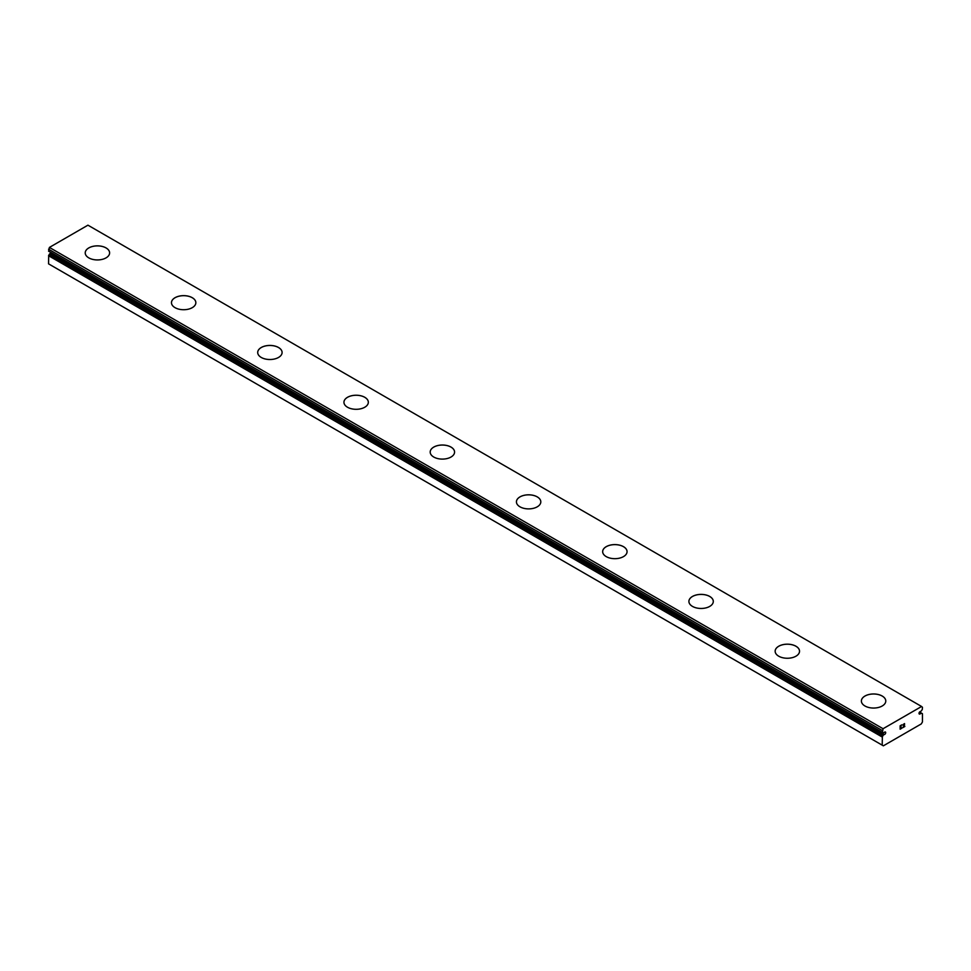 <?xml version="1.0" encoding="UTF-8"?>
<svg xmlns="http://www.w3.org/2000/svg" width="971" height="971" viewBox="0 0 971 971"><rect width="100%" height="100%" fill="white"/><g stroke="black" fill="none" stroke-linecap="round" stroke-linejoin="round"><path stroke-width="1.46" d="M922.365 713.6L922.292 713.588A2.84 1.639 -60 0 1 921.819 713.454A2.84 1.639 -60 0 1 921.54 713.2L920.35 713.734A1.42 0.825 -60 0 1 919.586 712.022A1.42 0.825 -60 0 1 920.35 711.585L921.54 710.748A2.84 1.639 -60 0 1 922.292 709.485L922.45 707.276L921.588 706.487L883.064 728.723L882.36 732.547A2.84 1.639 -60 0 1 882.833 732.68A2.84 1.639 -60 0 1 883.112 732.923L884.302 732.389A1.42 0.825 -60 0 1 885.079 734.1A1.42 0.825 -60 0 1 884.302 734.537L50.65 253.237L49.46 254.074A2.84 1.639 -60 0 1 48.708 255.337L48.55 263.845L883.355 745.825L921.297 723.917L922.45 721.926L922.45 713.794L919.598 712.01M51.402 252.812A1.42 0.825 -60 0 1 50.65 253.237M106.045 247.945A12.198 7.04 180 0 1 109.614 252.909A12.198 7.04 180 0 1 102.089 259.403A12.198 7.04 180 0 1 88.798 257.873A12.198 7.04 180 0 1 85.217 252.897A12.198 7.04 180 0 1 92.767 246.416A12.198 7.04 180 0 1 106.045 247.945M85.217 252.897A12.198 7.04 180 0 1 92.755 246.391A12.198 7.04 180 0 1 106.045 247.921A12.198 7.04 180 0 1 109.614 252.897M171.466 302.685A12.198 7.04 180 0 1 178.992 296.179A12.198 7.04 180 0 1 192.282 297.709A12.198 7.04 180 0 1 195.851 302.697A12.198 7.04 180 0 1 188.325 309.191A12.198 7.04 180 0 1 175.035 307.661A12.198 7.04 180 0 1 171.466 302.685A12.198 7.04 180 0 1 179.004 296.216A12.198 7.04 180 0 1 192.282 297.745A12.198 7.04 180 0 1 195.851 302.685M278.519 347.533A12.198 7.04 180 0 1 282.1 352.497A12.198 7.04 180 0 1 274.562 358.979A12.198 7.04 180 0 1 261.272 357.462A12.198 7.04 180 0 1 257.703 352.473A12.198 7.04 180 0 1 265.241 346.004A12.198 7.04 180 0 1 278.519 347.533M257.703 352.473A12.198 7.04 180 0 1 265.229 345.967A12.198 7.04 180 0 1 278.519 347.497A12.198 7.04 180 0 1 282.1 352.473M364.768 397.321A12.198 7.04 180 0 1 368.337 402.285A12.198 7.04 180 0 1 360.811 408.767A12.198 7.04 180 0 1 347.521 407.25A12.198 7.04 180 0 1 343.94 402.273A12.198 7.04 180 0 1 351.49 395.792A12.198 7.04 180 0 1 364.768 397.321M343.94 402.273A12.198 7.04 180 0 1 351.478 395.767A12.198 7.04 180 0 1 364.768 397.285A12.198 7.04 180 0 1 368.337 402.273M430.189 452.061A12.198 7.04 180 0 1 437.715 445.555A12.198 7.04 180 0 1 451.005 447.073A12.198 7.04 180 0 1 454.574 452.073A12.198 7.04 180 0 1 447.048 458.567A12.198 7.04 180 0 1 433.758 457.038A12.198 7.04 180 0 1 430.189 452.061A12.198 7.04 180 0 1 437.727 445.58A12.198 7.04 180 0 1 451.005 447.109A12.198 7.04 180 0 1 454.574 452.061M516.426 501.861A12.198 7.04 180 0 1 523.964 495.368A12.198 7.04 180 0 1 537.242 496.897A12.198 7.04 180 0 1 540.811 501.861M537.242 496.873A12.198 7.04 180 0 1 540.811 501.849A12.198 7.04 180 0 1 533.285 508.355A12.198 7.04 180 0 1 519.995 506.826A12.198 7.04 180 0 1 516.426 501.849A12.198 7.04 180 0 1 523.952 495.344A12.198 7.04 180 0 1 537.242 496.873M602.663 551.637A12.198 7.04 180 0 1 610.189 545.132A12.198 7.04 180 0 1 623.479 546.661A12.198 7.04 180 0 1 627.06 551.649A12.198 7.04 180 0 1 619.522 558.143A12.198 7.04 180 0 1 606.232 556.614A12.198 7.04 180 0 1 602.663 551.637A12.198 7.04 180 0 1 610.201 545.168A12.198 7.04 180 0 1 623.479 546.697A12.198 7.04 180 0 1 627.06 551.637M688.9 601.45A12.198 7.04 180 0 1 696.45 594.956A12.198 7.04 180 0 1 709.728 596.485A12.198 7.04 180 0 1 713.297 601.45M709.728 596.449A12.198 7.04 180 0 1 713.297 601.425A12.198 7.04 180 0 1 705.771 607.931A12.198 7.04 180 0 1 692.481 606.402A12.198 7.04 180 0 1 688.9 601.425A12.198 7.04 180 0 1 696.438 594.92A12.198 7.04 180 0 1 709.728 596.449M775.149 651.213A12.198 7.04 180 0 1 782.675 644.708A12.198 7.04 180 0 1 795.965 646.237A12.198 7.04 180 0 1 799.534 651.238A12.198 7.04 180 0 1 792.008 657.719A12.198 7.04 180 0 1 778.718 656.202A12.198 7.04 180 0 1 775.149 651.213A12.198 7.04 180 0 1 782.687 644.744A12.198 7.04 180 0 1 795.965 646.273A12.198 7.04 180 0 1 799.534 651.213M882.202 696.061A12.198 7.04 180 0 1 885.783 701.026A12.198 7.04 180 0 1 878.245 707.519A12.198 7.04 180 0 1 864.955 705.99A12.198 7.04 180 0 1 861.386 701.013A12.198 7.04 180 0 1 868.924 694.532A12.198 7.04 180 0 1 882.202 696.061M861.386 701.013A12.198 7.04 180 0 1 868.911 694.508A12.198 7.04 180 0 1 882.202 696.025A12.198 7.04 180 0 1 885.783 701.013M900.323 725.932L900.323 727.279L900.323 725.932L901.828 725.058L900.323 725.932M900.323 727.279L901.149 726.806M901.149 727.036L900.323 727.51L901.149 727.036M900.323 727.51L900.323 728.857L900.323 727.51M900.323 728.857L901.828 727.995M900.129 729.197L901.828 728.214L900.129 729.197L900.129 725.81L901.828 724.839M903.006 725.009L904.559 723.577M904.571 724.572L904.159 725.446L904.559 724.572M904.159 725.446L903.248 727.182L904.147 725.446M903.248 727.182L904.838 726.259M902.836 727.631L904.838 726.478L902.836 727.643L904.511 724.257L903.333 724.342L904.377 723.735M884.302 734.537L883.355 735.083L49.703 253.783M882.202 745.158L882.36 736.649A2.84 1.639 -60 0 0 883.112 735.387L883.355 735.083M921.588 706.487L87.936 225.175L49.412 247.423L48.635 251.222L882.238 732.474M920.35 713.734L919.039 712.969M883.064 728.723L49.412 247.423M882.202 730.508L48.55 249.207M922.292 713.588L919.586 712.022M921.297 713.187L919.476 712.144M882.202 732.34L48.55 251.028M883.112 735.387L49.46 254.074M882.36 736.649L48.708 255.337M882.202 737.025L48.55 255.713M882.287 732.522L48.635 251.222"/></g></svg>
